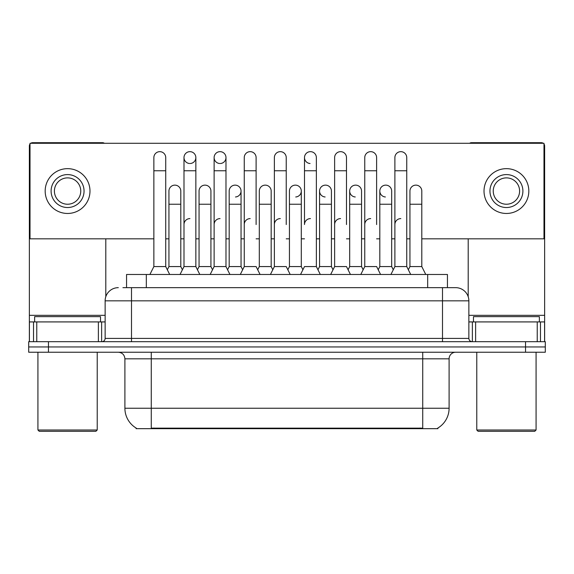<?xml version="1.0" encoding="UTF-8"?>
<svg xmlns="http://www.w3.org/2000/svg" width="574" height="574" viewBox="0 0 574 574"><rect width="100%" height="100%" fill="white"/><g stroke="black" fill="none" stroke-linecap="round" stroke-linejoin="round"><path stroke-width="0.86" d="M126.56 287.66L126.56 274.48L447.44 274.48L447.44 287.66M437.897 428.025L437.897 428.67L136.103 428.67L136.103 428.025M136.303 428.139A23.06 23.06 0 0 1 124.902 408.243L151.263 408.243L151.263 428.139L422.737 428.139L422.737 408.243L449.098 408.243L449.098 358.822A6.587 6.587 0 0 1 455.684 352.235M124.902 408.243L124.902 358.822C124.515 354.818 122.319 352.623 118.316 352.235M437.697 428.139A23.06 23.06 0 0 0 449.098 408.243M48.467 341.688L545.3 341.688L545.3 346.961L28.7 346.961L28.7 352.235L48.467 352.235L48.467 346.961L28.7 346.961L28.7 341.688L48.467 341.688L48.467 346.961L545.3 346.961L545.3 352.235L48.467 352.235M123.231 287.66L451.071 287.66M122.929 287.66L131.496 287.66L131.496 300.841L105.135 300.841L105.135 338.395A3.293 3.293 0 0 1 101.842 341.688M118.316 287.66A13.18 13.18 0 0 0 105.135 300.841M468.865 300.841L442.504 300.841L442.504 287.66L455.684 287.66A13.18 13.18 0 0 1 468.865 300.841L468.865 338.395C469.044 340.382 470.142 341.48 472.158 341.688M390.923 274.48L394.883 266.573L406.744 266.573L410.697 274.48M406.744 266.573L406.744 157.585A5.934 5.934 0 0 0 400.81 151.658A5.934 5.934 0 0 1 401.183 151.665M394.883 266.573L394.883 170.765L406.744 170.765M394.883 170.765L394.883 157.585A5.934 5.934 0 0 1 400.81 151.658M408.344 269.773L409.944 266.573L421.804 266.573L425.757 274.48M421.804 266.573L421.804 191.063A5.934 5.934 0 0 0 416.243 185.144A5.934 5.934 0 0 1 421.804 191.063M409.944 266.573L409.944 204.236L421.804 204.236M409.944 204.236L409.944 191.063A5.934 5.934 0 0 1 416.243 185.144M394.883 224.534A5.934 5.934 0 0 1 400.81 218.601M360.802 274.48L364.755 266.573L376.616 266.573L380.569 274.48M376.616 224.534L376.616 157.585A5.934 5.934 0 0 0 370.682 151.658A5.934 5.934 0 0 1 371.055 151.665M364.755 266.573L364.755 170.765L376.616 170.765M364.755 170.765L364.755 157.585A5.934 5.934 0 0 1 370.682 151.658M330.674 274.48L334.628 266.573L346.488 266.573L350.441 274.48M346.488 224.534L346.488 157.585A5.934 5.934 0 0 0 340.554 151.658A5.934 5.934 0 0 1 340.927 151.665M300.546 274.48L304.5 266.573L316.36 266.573L317.96 269.773L319.567 266.573L331.428 266.573L333.028 269.773L334.628 266.573L334.628 170.765L346.488 170.765M334.628 170.765L334.628 157.585A5.934 5.934 0 0 1 340.554 151.658M310.434 218.601A5.934 5.934 0 0 0 304.5 224.534L304.5 170.765L316.36 170.765L316.36 266.573L320.314 274.48M304.5 170.765L304.5 157.585A5.934 5.934 0 0 1 310.807 151.665A5.934 5.934 0 0 1 316.36 157.585L316.36 170.765M270.419 274.48L274.372 266.573L286.232 266.573L290.186 274.48M286.232 224.534L286.232 157.585A5.934 5.934 0 0 0 280.306 151.658A5.934 5.934 0 0 1 280.679 151.665M257.712 269.773L259.312 266.573L271.172 266.573L272.772 269.773L274.372 266.573L274.372 170.765L286.232 170.765M274.372 170.765L274.372 157.585A5.934 5.934 0 0 1 280.306 151.658M378.216 269.773L379.816 266.573L391.676 266.573L393.276 269.773M391.676 266.573L391.676 191.063A5.934 5.934 0 0 0 386.123 185.144A5.934 5.934 0 0 1 391.676 191.063M379.816 266.573L379.816 204.236L391.676 204.236M379.816 204.236L379.816 191.063A5.934 5.934 0 0 1 386.123 185.144M348.088 269.773L349.688 266.573L361.548 266.573L363.155 269.773M361.548 266.573L361.548 191.063A5.934 5.934 0 0 0 355.995 185.144A5.934 5.934 0 0 1 361.548 191.063M349.688 266.573L349.688 204.236L361.548 204.236M349.688 204.236L349.688 191.063A5.934 5.934 0 0 1 355.995 185.144M331.428 266.573L331.428 191.063A5.934 5.934 0 0 0 325.867 185.144A5.934 5.934 0 0 1 331.428 191.063M319.567 266.573L319.567 204.236L331.428 204.236M319.567 204.236L319.567 191.063A5.934 5.934 0 0 1 325.867 185.144M364.755 224.534A5.934 5.934 0 0 1 370.682 218.601M98.384 341.688L98.384 321.921L36.772 321.921L36.772 341.688M104.389 143.285A3.293 3.293 0 0 0 102.502 142.696L32.653 142.696A3.293 3.293 0 0 0 30.766 143.285M30.02 144.009A3.293 3.293 0 0 0 29.36 145.99L29.36 321.921L36.772 321.921M105.795 238.834L105.795 296.722M98.384 321.921L105.135 321.921M29.36 341.688L29.36 321.921M537.228 341.688L537.228 321.921L475.616 321.921L475.616 341.688M544.64 341.688L544.64 321.921L544.64 341.688M543.234 143.285A3.293 3.293 0 0 0 541.347 142.696L471.498 142.696A3.293 3.293 0 0 0 469.611 143.285M468.205 238.834L468.205 296.722M543.98 144.009A3.293 3.293 0 0 1 544.64 145.99L544.64 321.921L540.471 321.921L540.471 341.688M468.865 321.921L475.616 321.921M537.228 321.921L540.471 321.921M100.522 321.921L100.522 316.654L34.634 316.654L34.634 321.921M37.927 352.235L37.927 429.991L97.228 429.991L97.228 352.235M97.228 429.991L95.908 431.304L39.24 431.304L37.927 429.991M539.366 321.921L539.366 316.654L473.478 316.654L473.478 321.921M476.772 352.235L476.772 429.991L536.073 429.991L536.073 352.235M536.073 429.991L534.76 431.304L478.092 431.304L476.772 429.991M199.809 274.48L195.856 266.573L183.996 266.573L183.996 157.585A5.934 5.934 0 0 1 189.929 151.658A5.934 5.934 0 0 0 183.996 157.398A5.934 5.934 0 0 0 189.556 163.504M229.937 274.48L225.984 266.573L214.124 266.573L214.124 157.585A5.934 5.934 0 0 1 220.05 151.658A5.934 5.934 0 0 0 214.124 157.398A5.934 5.934 0 0 0 219.677 163.504M325.494 185.129A5.934 5.934 0 0 0 319.567 190.877A5.934 5.934 0 0 0 325.121 196.975M355.622 185.129A5.934 5.934 0 0 0 349.695 190.877A5.934 5.934 0 0 0 355.249 196.975M385.75 185.129A5.934 5.934 0 0 0 379.823 190.877A5.934 5.934 0 0 0 385.376 196.975M310.807 151.665A5.934 5.934 0 0 0 304.507 157.398A5.934 5.934 0 0 0 310.06 163.504M235.491 196.975A5.934 5.934 0 0 0 241.044 191.063A5.934 5.934 0 0 0 235.491 185.144A5.934 5.934 0 0 1 241.044 191.063L241.044 266.573L242.644 269.773L244.251 266.573L256.112 266.573L260.065 274.48M220.423 163.504A5.934 5.934 0 0 0 225.984 157.585A5.934 5.934 0 0 0 220.05 151.658A5.934 5.934 0 0 1 220.423 151.665M295.739 196.975A5.934 5.934 0 0 0 301.3 191.063A5.934 5.934 0 0 0 295.739 185.144A5.934 5.934 0 0 1 301.3 191.063L301.3 266.573L302.9 269.773M421.804 238.834L543.98 238.834L543.98 143.285L30.02 143.285L30.02 238.834L153.868 238.834M165.728 238.834L168.935 238.834M180.796 238.834L183.996 238.834M195.856 238.834L199.056 238.834M210.923 238.834L214.124 238.834M225.984 238.834L229.184 238.834M241.044 238.834L244.251 238.834M256.112 238.834L259.312 238.834M271.172 238.834L274.372 238.834M286.232 238.834L289.44 238.834M301.3 238.834L304.5 238.834M316.36 238.834L319.567 238.834M331.428 238.834L334.628 238.834M346.488 238.834L349.688 238.834M361.548 238.834L364.755 238.834M376.616 238.834L379.816 238.834M391.676 238.834L394.883 238.834M406.744 238.834L409.944 238.834M190.303 163.504A5.934 5.934 0 0 0 195.856 157.585A5.934 5.934 0 0 0 189.929 151.658A5.934 5.934 0 0 1 190.303 151.665M67.574 174.589A16.474 16.474 0 0 0 51.1 191.063A16.474 16.474 0 0 0 67.574 207.53A16.474 16.474 0 0 0 84.048 191.063A16.474 16.474 0 0 0 67.574 174.589M67.574 177.883A13.18 13.18 0 0 0 54.401 191.063A13.18 13.18 0 0 0 67.574 204.236A13.18 13.18 0 0 0 80.755 191.063A13.18 13.18 0 0 0 67.574 177.883M67.574 213.463A22.4 22.4 0 0 0 89.982 191.063A22.4 22.4 0 0 0 67.574 168.656A22.4 22.4 0 0 0 45.174 191.063A22.4 22.4 0 0 0 67.574 213.463M506.426 174.589A16.474 16.474 0 0 0 489.952 191.063A16.474 16.474 0 0 0 506.426 207.53A16.474 16.474 0 0 0 522.9 191.063A16.474 16.474 0 0 0 506.426 174.589M506.426 177.883A13.18 13.18 0 0 0 493.245 191.063A13.18 13.18 0 0 0 506.426 204.236A13.18 13.18 0 0 0 519.599 191.063A13.18 13.18 0 0 0 506.426 177.883M506.426 213.463A22.4 22.4 0 0 0 528.826 191.063A22.4 22.4 0 0 0 506.426 168.656A22.4 22.4 0 0 0 484.018 191.063A22.4 22.4 0 0 0 506.426 213.463M287.839 269.773L289.44 266.573L301.3 266.573M289.44 266.573L289.44 204.236L301.3 204.236M289.44 204.236L289.44 191.063A5.934 5.934 0 0 1 295.739 185.144M334.628 224.534A5.934 5.934 0 0 1 340.554 218.601M316.36 266.573L316.36 224.534M274.372 266.573L274.372 224.534A5.934 5.934 0 0 1 280.306 218.601M256.112 224.534L256.112 170.765L244.251 170.765L244.251 266.573L240.298 274.48M244.251 170.765L244.251 157.585A5.934 5.934 0 0 1 250.551 151.665A5.934 5.934 0 0 1 256.112 157.585L256.112 170.765M197.456 269.773L199.056 266.573L210.923 266.573L212.524 269.773L214.124 266.573L210.17 274.48M241.044 266.573L229.184 266.573L227.584 269.773L225.984 266.573L225.984 157.585M183.996 266.573L180.042 274.48M195.856 266.573L195.856 157.585M149.914 274.48L153.868 266.573L165.728 266.573L169.682 274.48M165.728 266.573L165.728 157.585A5.934 5.934 0 0 0 159.802 151.658A5.934 5.934 0 0 1 160.175 151.665M153.868 266.573L153.868 170.765L165.728 170.765M153.868 170.765L153.868 157.585A5.934 5.934 0 0 1 159.802 151.658M271.172 266.573L271.172 191.063A5.934 5.934 0 0 0 265.611 185.144A5.934 5.934 0 0 1 271.172 191.063M259.312 266.573L259.312 204.236L271.172 204.236M259.312 204.236L259.312 191.063A5.934 5.934 0 0 1 265.611 185.144M229.184 266.573L229.184 204.236L241.044 204.236M229.184 204.236L229.184 191.063A5.934 5.934 0 0 1 235.491 185.144M210.923 266.573L210.923 191.063A5.934 5.934 0 0 0 205.363 185.144A5.934 5.934 0 0 1 210.923 191.063M199.056 266.573L199.056 204.236L210.923 204.236M199.056 204.236L199.056 191.063A5.934 5.934 0 0 1 205.363 185.144M167.335 269.773L168.935 266.573L180.796 266.573L182.396 269.773M180.796 266.573L180.796 191.063A5.934 5.934 0 0 0 175.235 185.144A5.934 5.934 0 0 1 180.796 191.063M168.935 266.573L168.935 204.236L180.796 204.236M168.935 204.236L168.935 191.063A5.934 5.934 0 0 1 175.235 185.144M244.251 266.573L244.251 224.534A5.934 5.934 0 0 1 250.178 218.601M225.984 266.573L225.984 224.534M214.124 224.534A5.934 5.934 0 0 1 220.05 218.601M183.996 224.534A5.934 5.934 0 0 1 189.929 218.601M420.103 428.67L420.103 428.025M153.897 428.67L153.897 428.025M146.327 287.66L146.327 274.48M427.673 287.66L427.673 274.48M422.737 352.235L422.737 358.822L124.902 358.822M449.098 358.822L422.737 358.822L422.737 408.243L151.263 408.243L151.263 352.235M525.533 352.235L525.533 341.688M131.496 341.688L131.496 338.395L468.865 338.395M105.135 338.395L131.496 338.395L131.496 300.841L442.504 300.841L442.504 341.688M105.135 315.334L29.36 315.334M101.627 321.921L101.627 341.688M29.41 321.921L29.41 341.688M33.529 341.688L33.529 321.921M544.64 315.334L468.865 315.334M544.59 341.688L544.59 321.921M472.373 341.688L472.373 321.921M250.178 151.658A5.934 5.934 0 0 1 250.551 151.665M214.124 170.765L225.984 170.765M183.996 170.765L195.856 170.765"/></g></svg>
